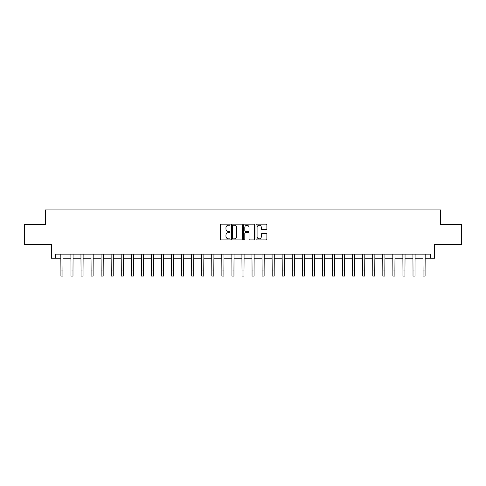 <?xml version="1.0" encoding="UTF-8"?>
<svg xmlns="http://www.w3.org/2000/svg" width="486" height="486" viewBox="0 0 486 486"><rect width="100%" height="100%" fill="white"/><g stroke="black" fill="none" stroke-linecap="round" stroke-linejoin="round"><path stroke-width="0.73" d="M230.121 224.69A0.553 0.553 0 0 0 229.568 224.137L221.179 224.137A0.79 0.79 0 0 0 220.389 224.927L220.389 239.142A0.79 0.79 0 0 0 221.179 239.932L229.568 239.932A0.553 0.553 0 0 0 230.121 239.379A0.553 0.553 0 0 0 229.568 238.826L228.487 238.826A2.527 2.527 0 0 1 225.96 236.299L225.96 235.115A2.527 2.527 0 0 1 228.487 232.587L229.568 232.587A0.553 0.553 0 0 0 230.121 232.035A0.553 0.553 0 0 0 229.568 231.482L228.487 231.482A2.527 2.527 0 0 1 225.96 228.955L225.96 227.77A2.527 2.527 0 0 1 228.487 225.243L229.568 225.243A0.553 0.553 0 0 0 230.121 224.69M266.085 229.702A0.79 0.79 0 0 0 266.875 228.912L266.875 224.927A0.79 0.79 0 0 0 266.085 224.137L256.766 224.137A0.79 0.79 0 0 0 255.976 224.927L255.976 239.142A0.79 0.79 0 0 0 256.766 239.932L266.085 239.932A0.79 0.79 0 0 0 266.875 239.142L266.875 234.325A0.79 0.79 0 0 0 266.085 233.535L262.1 233.535A0.79 0.79 0 0 0 261.31 234.325L261.31 236.712A2.114 2.114 0 0 1 259.196 238.826A2.114 2.114 0 0 1 257.082 236.712L257.082 227.357A2.114 2.114 0 0 1 259.196 225.243A2.114 2.114 0 0 1 261.31 227.357L261.31 228.912A0.79 0.79 0 0 0 262.1 229.702L266.085 229.702M55.483 258.188L55.483 254.166L430.517 254.166L430.517 258.188L434.539 258.188L434.539 244.507L461.7 244.507L461.7 224.392L440.577 224.392L440.577 209.903L45.423 209.903L45.423 224.392L24.3 224.392L24.3 244.507L51.461 244.507L51.461 258.188L60.92 258.188M242.307 224.927A0.79 0.79 0 0 0 241.518 224.137L232.199 224.137A0.79 0.79 0 0 0 231.409 224.927L231.409 239.142A0.79 0.79 0 0 0 232.199 239.932L241.518 239.932A0.79 0.79 0 0 0 242.307 239.142L242.307 224.927M244.482 224.137L253.801 224.137A0.79 0.79 0 0 1 254.591 224.927L254.591 239.142A0.79 0.79 0 0 1 253.801 239.932L249.816 239.932A0.79 0.79 0 0 1 249.026 239.142L249.026 233.377A0.79 0.79 0 0 0 248.231 232.587L245.588 232.587A0.79 0.79 0 0 0 244.798 233.377L244.798 239.379A0.553 0.553 0 0 1 244.245 239.932A0.553 0.553 0 0 1 243.693 239.379L243.693 224.927A0.79 0.79 0 0 1 244.482 224.137M62.931 258.188L70.98 258.188M72.991 258.188L81.034 258.188M83.051 258.188L91.095 258.188M93.112 258.188L101.155 258.188M103.172 258.188L111.215 258.188M113.226 258.188L121.275 258.188M123.286 258.188L131.335 258.188M133.346 258.188L141.396 258.188M143.406 258.188L151.456 258.188M153.467 258.188L161.516 258.188M163.527 258.188L171.576 258.188M173.587 258.188L181.636 258.188M183.647 258.188L191.697 258.188M193.707 258.188L201.757 258.188M203.768 258.188L211.817 258.188M213.828 258.188L221.877 258.188M223.888 258.188L231.931 258.188M233.948 258.188L241.992 258.188M244.008 258.188L252.052 258.188M254.069 258.188L262.112 258.188M264.123 258.188L272.172 258.188M274.183 258.188L282.232 258.188M284.243 258.188L292.293 258.188M294.303 258.188L302.353 258.188M304.364 258.188L312.413 258.188M314.424 258.188L322.473 258.188M324.484 258.188L332.533 258.188M334.544 258.188L342.594 258.188M344.604 258.188L352.654 258.188M354.665 258.188L362.714 258.188M364.725 258.188L372.774 258.188M374.785 258.188L382.828 258.188M384.845 258.188L392.888 258.188M394.905 258.188L402.949 258.188M404.966 258.188L413.009 258.188M415.02 258.188L423.069 258.188M425.08 258.188L430.517 258.188M233.067 225.243A0.553 0.553 0 0 0 232.515 225.796L232.515 238.274A0.553 0.553 0 0 0 233.067 238.826L234.209 238.826A2.527 2.527 0 0 0 236.737 236.299L236.737 227.77A2.527 2.527 0 0 0 234.209 225.243L233.067 225.243M249.026 227.393A2.114 2.114 0 0 0 246.912 225.279A2.114 2.114 0 0 0 244.798 227.393L244.798 230.692A0.79 0.79 0 0 0 245.588 231.482L248.231 231.482A0.79 0.79 0 0 0 249.026 230.692L249.026 227.393M60.823 254.166L60.92 270.058L62.931 270.058L63.028 254.166M60.92 270.058L60.92 276.097L62.931 276.097L62.931 270.058M70.883 254.166L70.98 270.058L72.991 270.058L73.082 254.166M70.98 270.058L70.98 276.097L72.991 276.097L72.991 270.058M80.943 254.166L81.034 270.058L83.051 270.058L83.142 254.166M81.034 270.058L81.034 276.097L83.051 276.097L83.051 270.058M91.004 254.166L91.095 270.058L93.112 270.058L93.203 254.166M91.095 270.058L91.095 276.097L93.112 276.097L93.112 270.058M101.064 254.166L101.155 270.058L103.172 270.058L103.263 254.166M101.155 270.058L101.155 276.097L103.172 276.097L103.172 270.058M111.124 254.166L111.215 270.058L113.226 270.058L113.323 254.166M111.215 270.058L111.215 276.097L113.226 276.097L113.226 270.058M121.178 254.166L121.275 270.058L123.286 270.058L123.383 254.166M121.275 270.058L121.275 276.097L123.286 276.097L123.286 270.058M131.238 254.166L131.335 270.058L133.346 270.058L133.443 254.166M131.335 270.058L131.335 276.097L133.346 276.097L133.346 270.058M141.298 254.166L141.396 270.058L143.406 270.058L143.504 254.166M141.396 270.058L141.396 276.097L143.406 276.097L143.406 270.058M151.359 254.166L151.456 270.058L153.467 270.058L153.564 254.166M151.456 270.058L151.456 276.097L153.467 276.097L153.467 270.058M161.419 254.166L161.516 270.058L163.527 270.058L163.624 254.166M161.516 270.058L161.516 276.097L163.527 276.097L163.527 270.058M171.479 254.166L171.576 270.058L173.587 270.058L173.684 254.166M171.576 270.058L171.576 276.097L173.587 276.097L173.587 270.058M181.539 254.166L181.636 270.058L183.647 270.058L183.744 254.166M181.636 270.058L181.636 276.097L183.647 276.097L183.647 270.058M191.599 254.166L191.697 270.058L193.707 270.058L193.805 254.166M191.697 270.058L191.697 276.097L193.707 276.097L193.707 270.058M201.66 254.166L201.757 270.058L203.768 270.058L203.865 254.166M201.757 270.058L201.757 276.097L203.768 276.097L203.768 270.058M211.72 254.166L211.817 270.058L213.828 270.058L213.925 254.166M211.817 270.058L211.817 276.097L213.828 276.097L213.828 270.058M221.78 254.166L221.877 270.058L223.888 270.058L223.979 254.166M221.877 270.058L221.877 276.097L223.888 276.097L223.888 270.058M231.84 254.166L231.931 270.058L233.948 270.058L234.039 254.166M231.931 270.058L231.931 276.097L233.948 276.097L233.948 270.058M241.9 254.166L241.992 270.058L244.008 270.058L244.1 254.166M241.992 270.058L241.992 276.097L244.008 276.097L244.008 270.058M251.961 254.166L252.052 270.058L254.069 270.058L254.16 254.166M252.052 270.058L252.052 276.097L254.069 276.097L254.069 270.058M262.021 254.166L262.112 270.058L264.123 270.058L264.22 254.166M262.112 270.058L262.112 276.097L264.123 276.097L264.123 270.058M272.075 254.166L272.172 270.058L274.183 270.058L274.28 254.166M272.172 270.058L272.172 276.097L274.183 276.097L274.183 270.058M282.135 254.166L282.232 270.058L284.243 270.058L284.34 254.166M282.232 270.058L282.232 276.097L284.243 276.097L284.243 270.058M292.195 254.166L292.293 270.058L294.303 270.058L294.401 254.166M292.293 270.058L292.293 276.097L294.303 276.097L294.303 270.058M302.256 254.166L302.353 270.058L304.364 270.058L304.461 254.166M302.353 270.058L302.353 276.097L304.364 276.097L304.364 270.058M312.316 254.166L312.413 270.058L314.424 270.058L314.521 254.166M312.413 270.058L312.413 276.097L314.424 276.097L314.424 270.058M322.376 254.166L322.473 270.058L324.484 270.058L324.581 254.166M322.473 270.058L322.473 276.097L324.484 276.097L324.484 270.058M332.436 254.166L332.533 270.058L334.544 270.058L334.641 254.166M332.533 270.058L332.533 276.097L334.544 276.097L334.544 270.058M342.496 254.166L342.594 270.058L344.604 270.058L344.702 254.166M342.594 270.058L342.594 276.097L344.604 276.097L344.604 270.058M352.557 254.166L352.654 270.058L354.665 270.058L354.762 254.166M352.654 270.058L352.654 276.097L354.665 276.097L354.665 270.058M362.617 254.166L362.714 270.058L364.725 270.058L364.822 254.166M362.714 270.058L362.714 276.097L364.725 276.097L364.725 270.058M372.677 254.166L372.774 270.058L374.785 270.058L374.876 254.166M372.774 270.058L372.774 276.097L374.785 276.097L374.785 270.058M382.737 254.166L382.828 270.058L384.845 270.058L384.936 254.166M382.828 270.058L382.828 276.097L384.845 276.097L384.845 270.058M392.797 254.166L392.888 270.058L394.905 270.058L394.997 254.166M392.888 270.058L392.888 276.097L394.905 276.097L394.905 270.058M402.858 254.166L402.949 270.058L404.966 270.058L405.057 254.166M402.949 270.058L402.949 276.097L404.966 276.097L404.966 270.058M412.918 254.166L413.009 270.058L415.02 270.058L415.117 254.166M413.009 270.058L413.009 276.097L415.02 276.097L415.02 270.058M422.972 254.166L423.069 270.058L425.08 270.058L425.177 254.166M423.069 270.058L423.069 276.097L425.08 276.097L425.08 270.058"/></g></svg>
